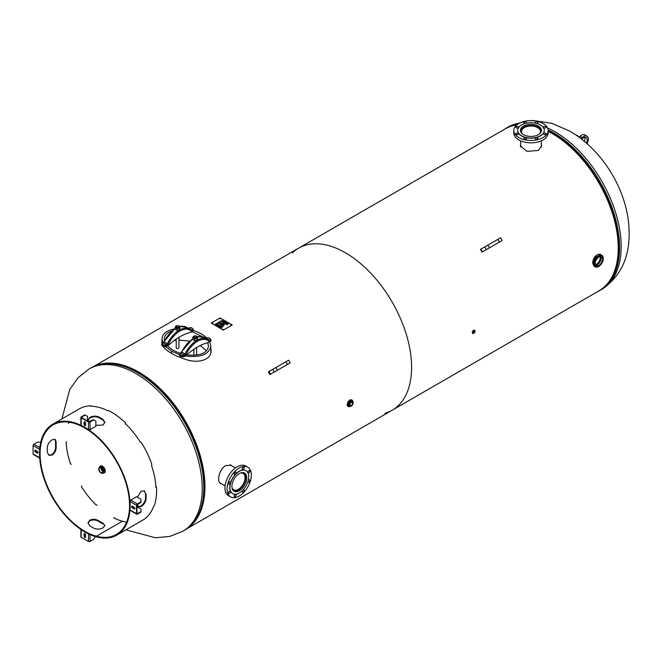 <?xml version="1.0" encoding="UTF-8"?>
<svg xmlns="http://www.w3.org/2000/svg" width="662" height="662" viewBox="0 0 662 662"><rect width="100%" height="100%" fill="white"/><g stroke="black" fill="none" stroke-linecap="round" stroke-linejoin="round"><path stroke-width="0.99" d="M161.991 342.709L161.834 343.52M211.013 350.67L210.847 349.031M210.847 348.22L211.021 350.264C211.997 360.343 197.003 363.777 185.484 359.309C174.073 355.602 166.51 351.208 162.786 346.127M161.884 343.868L161.991 341.882M221.621 483.856L220.595 483.492C216.375 481.613 219.354 468.969 225.651 465.634L231.137 465.229L232.13 466.031M220.264 483.268L220.926 483.459M231.435 465.626L230.781 465.047M548.144 131.333A93.565 54.019 -120 0 1 612.424 213.379A93.565 54.019 -120 0 1 598.87 290.899L392.218 410.2A93.565 54.019 -120 0 0 392.218 302.162A93.565 54.019 -120 0 0 298.653 248.142A93.565 54.019 60 0 1 392.218 302.162A93.565 54.019 60 0 1 392.218 410.2L392.218 410.2A93.565 54.019 60 0 1 384.986 413.253M94.136 366.326A93.565 54.019 60 0 1 185.575 421.471A93.565 54.019 60 0 1 187.611 528.226M202.878 500.944A92.589 53.456 -120 0 0 125.399 366.748A92.589 53.456 -120 0 1 204.26 486.28A92.589 53.456 -120 0 1 202.878 500.944M292.397 252.884A93.565 54.019 60 0 1 298.653 248.142L93.342 366.682M516.856 124.87A93.565 54.019 -120 0 0 505.296 128.842L298.653 248.142M472.337 332.771L473.868 330.156M541.309 144.655L541.508 145.913L538.413 150.456L526.927 151.366L520.423 145.913L520.613 144.837M541.483 146.31L541.309 145.45M520.613 145.64L520.448 146.31M101.013 468.084L102.924 471.402M97.099 505.081L96.247 505.114A63.246 36.518 60 0 1 81.401 486.644L81.716 485.949M68.6 423.117L68.476 423.465A63.246 36.518 60 0 1 68.956 422.199M155.396 486.86L155.942 487.133A64.032 36.964 -120 0 0 151.449 465.187L151.863 464.451A64.032 36.964 -120 0 0 141.304 442.456L140.51 442.39A64.032 36.964 -120 0 0 125.482 423.697L125.3 424.201M145.218 518.47L144.92 518.702A64.032 36.964 -120 0 0 153.601 506.356L154.254 505.751A64.032 36.964 -120 0 0 156.513 487.191M126.641 522.103A63.246 36.518 60 0 1 122.354 521.226A63.246 36.518 60 0 1 113.856 517.957L114.096 517.477L114.121 518.089M125.73 423.084A64.032 36.964 -120 0 0 108.527 410.539L107.649 410.697A64.032 36.964 -120 0 0 90.893 406.203L91.273 406.211M71.281 464.228L70.594 464.136A63.246 36.518 60 0 1 66.159 442.456L66.688 441.761M122.346 521.226L96.404 536.203L96.544 536.907A64.032 36.964 60 0 1 45.612 483.144A64.032 36.964 60 0 1 52.811 424.185A64.032 36.964 60 0 1 116.843 461.157A64.032 36.964 60 0 1 116.835 535.095A64.032 36.964 60 0 1 96.544 536.907L96.395 536.203L122.346 521.226M116.835 535.095L143.34 519.794A64.032 36.964 -120 0 0 145.259 518.536M91.157 405.889A64.032 36.964 -120 0 0 79.308 408.884L52.811 424.185M98.63 416.903A64.032 36.964 60 0 1 103.049 419.451L103.049 420.089A63.246 36.518 -120 0 0 98.63 417.54L98.63 416.903C95.684 415.736 92.738 415.901 89.792 417.399L87.963 419.749L89.502 421.835M95.866 425.343L103.049 425.054L104.877 422.306L103.049 419.451M55.616 446.833A64.032 36.964 60 0 1 55.616 441.736L56.162 442.051A63.246 36.518 -120 0 0 56.162 447.156L55.616 446.833C55.558 450.201 54.226 452.833 51.628 454.736L48.624 455.092M54.838 439.212L55.616 441.736M103.049 523.89A64.032 36.964 60 0 1 98.63 521.342L98.63 520.696A63.246 36.518 -120 0 0 103.049 523.253L104.844 525.818M87.98 523.27L89.792 520.837C92.738 519.538 95.684 519.703 98.63 521.342M146.062 493.951A64.032 36.964 60 0 1 146.062 499.057L145.508 498.734A63.246 36.518 -120 0 0 145.508 493.637L144.506 490.939L141.205 491.154L137.365 497.22M137.216 504.494L138.259 506.86L141.205 506.455C143.977 504.651 145.599 502.185 146.062 499.057M96.395 536.203A63.246 36.518 60 0 1 46.092 483.094A63.246 36.518 60 0 1 53.2 424.863A63.246 36.518 60 0 1 116.446 461.381A63.246 36.518 60 0 1 116.446 534.416A63.246 36.518 60 0 1 96.404 536.203M87.996 420.072L89.792 418.045C92.738 416.547 95.684 416.381 98.63 417.54M103.049 420.089L104.853 422.621M56.162 447.156C56.113 450.524 54.789 453.156 52.19 455.059L48.889 455.266L47.333 452.254A63.246 36.518 60 0 1 47.333 447.156C47.796 444.028 49.418 441.562 52.19 439.758L55.136 439.345L56.162 442.051M103.049 523.253L104.877 525.496L103.049 527.846C100.094 529.343 97.149 529.509 94.211 528.35A63.246 36.518 60 0 1 89.792 525.802L87.963 522.947L89.792 520.191C92.738 518.892 95.684 519.066 98.63 520.696M144.217 490.799L145.508 493.637M145.508 498.734C145.036 501.862 143.422 504.328 140.65 506.132L137.994 506.678M134.129 508.987A1.076 0.621 -120 0 0 134.667 509.037A1.076 0.621 -120 0 0 134.833 508.176A1.076 0.621 -120 0 0 134.129 507.233L132.334 506.198A1.076 0.621 -120 0 0 131.796 506.14A1.076 0.621 -120 0 0 131.639 507.001A1.076 0.621 -120 0 0 132.334 507.944L134.527 508.755L132.334 507.944M132.731 507.721A1.076 0.621 60 0 1 132.036 506.091M136.943 506.72L140.965 509.045L140.965 512.049L137.34 514.142A1.117 0.645 120 0 1 136.777 514.2A1.117 0.645 120 0 1 136.546 513.687L136.546 505.313A1.117 0.645 -60 0 1 137.34 503.947L140.965 501.854L140.965 502.309L136.943 505.089L136.943 513.464M140.965 511.594L137.34 513.687M136.546 505.313L129.992 501.531L130.712 500.116L136.546 496.748L140.965 499.297L140.965 501.854M129.992 501.531A64.81 37.42 60 0 1 129.992 509.906L130.712 510.319M133.575 508.209L134.568 507.638M84.066 536.137A1.076 0.621 -120 0 0 84.529 537.221A1.076 0.621 -120 0 0 85.357 537.503A1.076 0.621 -120 0 0 85.58 537.014L85.58 534.946A1.076 0.621 -120 0 0 85.117 533.862A1.076 0.621 -120 0 0 84.289 533.572A1.076 0.621 -120 0 0 84.066 534.068L84.066 536.137L84.066 534.068M85.522 537.329A1.076 0.621 60 0 1 84.463 535.906M85.373 534.217L84.463 534.929M95.287 536.543L93.656 539.365L90.032 541.458A1.117 0.645 0 0 1 88.451 541.458L81.194 537.271A1.117 0.645 180 0 1 80.872 536.816L80.872 529.434M88.451 541.458L88.493 533.862M81.194 537.271L81.194 529.699A64.81 37.42 60 0 0 88.451 533.886L88.766 533.994M38.007 452.957A1.076 0.621 60 0 1 37.709 452.858L37.312 453.081A1.076 0.621 -120 0 0 37.85 453.139A1.076 0.621 -120 0 0 38.015 452.278A1.076 0.621 -120 0 0 37.312 451.335L35.516 450.292A1.076 0.621 -120 0 0 34.978 450.243A1.076 0.621 -120 0 0 34.813 451.103A1.076 0.621 -120 0 0 35.516 452.047L35.913 451.823A1.076 0.621 60 0 1 35.21 450.193M37.312 453.081L35.516 452.047M35.913 451.823L37.709 452.858M39.72 458.162L33.332 454.48A1.117 0.645 120 0 1 33.1 453.967L33.1 445.592A1.117 0.645 -60 0 1 33.894 444.219L37.519 442.125L40.771 442.125M36.758 452.312L37.833 451.873M33.1 453.967L39.687 457.732M33.1 445.592L39.654 449.374A64.81 37.42 60 0 0 39.654 457.748L39.712 458.021M85.522 425.525A1.076 0.621 60 0 1 84.463 424.11L84.066 424.334A1.076 0.621 -120 0 0 84.529 425.418A1.076 0.621 -120 0 0 85.357 425.707A1.076 0.621 -120 0 0 85.58 425.211L85.58 423.142A1.076 0.621 -120 0 0 85.117 422.058A1.076 0.621 -120 0 0 84.289 421.777A1.076 0.621 -120 0 0 84.066 422.265L84.463 422.033A1.076 0.621 60 0 1 84.521 421.727M84.066 424.334L84.066 422.265M84.463 422.033L84.463 424.11M81.591 417.59L88.849 421.777L93.259 419.683L95.866 421.189L95.866 426.287L90.032 429.663L88.451 429.58L88.451 422.008A1.117 0.645 0 0 0 90.032 422.008L93.656 419.915M88.451 422.008L81.194 417.821A1.117 0.645 180 0 1 80.872 417.366A1.117 0.645 180 0 1 81.194 416.911L84.827 414.817L87.425 416.315L87.425 420.958M81.591 417.134L85.216 415.041M85.448 422.563L84.463 423.134M81.194 417.821L81.194 424.557M81.194 425.393A64.81 37.42 60 0 1 88.451 429.58M473.827 333.259A1.854 1.067 -60 0 1 473.702 333.334A1.854 1.067 -60 0 1 472.776 333.425A1.854 1.067 -60 0 1 472.395 332.581A1.854 1.067 -60 0 1 473.702 330.305A1.854 1.067 -60 0 1 474.629 330.214A1.854 1.067 -60 0 1 475.01 331.207M474.116 331.488L473.769 332.672L474.116 331.488M348.146 406.41A3.707 2.143 -60 0 1 347.955 406.319A3.707 2.143 -60 0 1 347.393 403.348A3.707 2.143 -60 0 1 349.817 400.08A3.707 2.143 -60 0 1 351.671 399.898A3.707 2.143 -60 0 1 351.836 400.013M350.148 403.688A1.862 1.076 120 0 0 350.479 403.108M351.232 402.405A1.862 1.076 -60 0 1 352.167 402.314A1.862 1.076 -60 0 1 352.449 403.803A1.862 1.076 -60 0 1 351.232 405.45A1.862 1.076 -60 0 1 350.297 405.541A1.862 1.076 -60 0 1 350.016 404.043A1.862 1.076 -60 0 1 351.232 402.405M99.664 467.289L101.559 467.264C103.868 469.3 104.422 471.154 103.222 472.85L102.941 472.966M101.005 472.966A3.318 1.92 -120 0 0 101.046 472.982A3.318 1.92 -120 0 0 102.701 473.148A3.318 1.92 -120 0 0 103.214 470.492A3.318 1.92 -120 0 0 101.046 467.562A3.318 1.92 -120 0 0 99.383 467.405L99.888 467.107M102.776 473.107L102.08 466.544C100.434 465.775 99.532 466.296 99.366 468.108M102.825 473.123A3.906 2.251 -120 0 0 104.1 473.016A3.906 2.251 -120 0 0 104.695 469.888A3.906 2.251 -120 0 0 102.147 466.453A3.906 2.251 -120 0 0 100.194 466.255L100.541 466.056A3.906 2.251 60 0 1 102.494 466.247A3.906 2.251 60 0 1 105.043 469.689A3.906 2.251 60 0 1 104.447 472.817A3.906 2.251 60 0 1 104.265 472.908M100.955 468.051A2.756 1.589 -120 0 0 102.908 471.452A2.756 1.589 -120 0 0 102.924 471.46M100.972 468.067A2.756 1.589 60 0 1 102.776 470.492A2.756 1.589 60 0 1 102.353 472.701A2.756 1.589 60 0 1 100.972 472.569A2.756 1.589 60 0 1 99.176 470.136A2.756 1.589 60 0 1 99.598 467.926A2.756 1.589 60 0 1 100.972 468.067M595.395 264.577A5.073 2.929 120 0 0 596.628 264.121A5.073 2.929 120 0 0 600.219 257.899A5.073 2.929 120 0 0 599.995 256.608M600.219 257.824A5.271 3.045 -60 0 1 596.561 264.155M600.558 256.566A5.073 2.929 -60 0 1 600.012 261.929A5.073 2.929 -60 0 1 595.635 265.081M596.545 255.218L592.689 263.079M603.248 258.544A6.637 3.831 120 0 0 601.874 255.342L600.566 254.589C599.846 253.794 598.357 254.1 596.114 255.515C593.988 257.501 592.838 260.042 592.664 263.128L593.93 266.083L593.93 258.42L600.591 254.597M598.837 265.445A5.139 2.962 -60 0 1 596.214 265.661A5.139 2.962 -60 0 1 595.494 261.531A5.139 2.962 -60 0 1 598.837 257.055A5.139 2.962 -60 0 1 601.344 256.773A5.139 2.962 -60 0 1 602.205 260.869A5.139 2.962 -60 0 1 598.837 265.445M179.154 330.197A20.961 12.106 120 0 0 167.412 343.785A1.564 0.902 -60 0 1 166.534 344.794L166.534 344.794A0.778 0.447 59.7 0 1 167.097 345.746A2.342 1.349 120 0 0 168.405 344.232A20.183 11.651 -60 0 1 191.177 331.083A0.778 0.629 -46.4 0 0 191.07 330.123A20.961 12.106 120 0 0 189.721 329.113A20.961 12.106 120 0 0 179.476 330.015L179.476 330.024M166.534 344.794A2.342 1.349 180 0 1 163.224 344.794A2.342 1.349 180 0 1 163.216 342.883L166.534 344.794A0.778 0.447 60.3 0 1 167.081 345.754L168.314 345.365A1.564 0.902 -60 0 0 168.628 345.134A55.939 32.297 120 0 1 190.962 332.233A1.564 0.902 -60 0 0 191.268 332.109L192.493 331.405A3.12 1.804 0 0 0 193.403 330.131A3.12 1.804 0 0 0 193.395 329.966M191.177 331.083A2.342 1.349 120 0 0 192.493 331.083L192.51 331.074A0.778 0.455 -120.3 0 0 191.947 330.123L191.947 330.123A1.564 0.902 -60 0 1 191.169 330.197L186.411 327.202A20.961 12.106 -60 0 0 179.94 326.565M188.629 328.211L188.637 328.211A2.342 1.349 180 0 1 191.939 328.211A2.342 1.349 180 0 1 191.947 330.123L188.637 328.211A0.778 0.447 60.3 0 0 188.248 328.17L188.248 328.17A0.778 0.455 60.3 0 1 188.629 328.211A1.564 0.902 120 0 1 188.364 328.327M161.776 344.629A3.12 1.804 0 0 0 161.76 344.794A3.12 1.804 0 0 0 163.688 346.458A3.12 1.804 0 0 0 167.097 346.069M206.031 338.53A1.564 0.902 120 0 0 206.296 338.414L206.304 338.406A0.778 0.455 -119.7 0 0 205.849 338.423M180.329 353.409A0.778 0.455 59.7 0 1 180.892 353.078L180.892 353.078A1.564 0.902 120 0 0 181.769 352.068A20.961 12.106 -60 0 1 192.75 338.961M210.177 341.278A0.778 0.455 59.7 0 0 209.622 340.326L206.304 338.406A2.342 1.349 180 0 1 209.606 338.414A2.342 1.349 180 0 1 209.622 340.326L209.614 340.326A0.778 0.455 60.3 0 1 210.16 341.286L210.177 341.278A3.12 1.804 0 0 0 211.079 340.011C209.746 337.719 208.025 337.173 205.923 338.373L205.526 338.489M184.21 354.998L184.202 354.998A2.342 1.349 180 0 1 180.9 354.989A2.342 1.349 180 0 1 180.883 353.086L184.202 354.998A0.778 0.447 -119.7 0 1 184.748 355.957L184.764 355.949A0.778 0.447 -120.3 0 0 184.21 354.998A1.564 0.902 -60 0 0 185.079 353.98L181.504 351.861L192.75 338.671M179.443 354.832A3.12 1.804 0 0 0 179.427 354.989A3.12 1.804 0 0 0 181.355 356.661A3.12 1.804 0 0 0 184.764 356.264L184.764 355.949A2.342 1.349 120 0 0 186.072 354.435L185.079 353.98A20.961 12.106 120 0 1 196.829 340.4L196.821 340.409M209.614 340.326A1.564 0.902 -60 0 1 208.836 340.4L207.388 339.316A20.961 12.106 120 0 1 208.737 340.326A0.778 0.629 133.6 0 1 208.853 341.286A2.342 1.349 120 0 0 210.16 341.286L210.16 341.6A3.12 1.804 0 0 0 211.079 340.326A3.12 1.804 0 0 0 211.062 340.169M210.16 341.6L208.944 342.312A1.564 0.902 -60 0 1 208.629 342.436A55.939 32.297 120 0 0 186.295 355.328A1.564 0.902 -60 0 1 185.981 355.56L184.764 356.264M178.947 337.322L178.947 347.666A1.365 0.786 180 0 1 177.582 348.452A1.365 0.786 180 0 1 176.216 347.666L176.216 339.076M175.082 327.64L175.753 326.192L178.252 325.803L180.089 326.863L179.419 328.311L176.911 328.7L175.082 327.64L175.091 329.337L176.911 330.313L179.419 329.924L180.072 326.771M176.911 330.313L176.911 328.7M179.419 329.924L179.419 328.311M176.655 326.151A1.365 0.786 0 0 0 176.622 326.176L176.622 326.176A1.365 0.786 0 0 0 176.216 326.73A1.365 0.786 0 0 0 177.582 327.516A1.365 0.786 0 0 0 178.947 326.73A1.365 0.786 0 0 0 178.55 326.176A1.365 0.786 0 0 0 178.517 326.151L178.483 326.134A1.266 0.736 180 0 1 178.483 327.169A1.266 0.736 180 0 1 176.688 327.169A1.266 0.736 180 0 1 176.688 326.134A1.266 0.736 180 0 1 178.483 326.134M176.233 326.829A1.365 0.786 0 0 0 176.216 326.929A1.365 0.786 0 0 0 177.582 327.723A1.365 0.786 0 0 0 178.947 326.929A1.365 0.786 0 0 0 178.939 326.829M192.75 337.835L193.42 336.395L195.927 336.006L197.756 337.066L197.086 338.514L194.578 338.894L192.75 337.835L192.791 339.598L194.942 340.723L197.086 340.127L197.739 336.975M194.289 336.37L194.355 336.337A1.266 0.736 180 0 1 196.151 336.337A1.266 0.736 180 0 1 196.151 337.372A1.266 0.736 180 0 1 194.355 337.372A1.266 0.736 180 0 1 194.355 336.337A1.365 0.786 0 0 0 194.289 336.37A1.365 0.786 0 0 0 193.883 336.933A1.365 0.786 0 0 0 194.727 337.661A1.365 0.786 0 0 0 196.217 337.488A1.365 0.786 0 0 0 196.622 336.933A1.365 0.786 0 0 0 196.217 336.37A1.365 0.786 0 0 0 196.184 336.354M193.9 337.032A1.365 0.786 0 0 0 193.883 337.132A1.365 0.786 0 0 0 194.727 337.86A1.365 0.786 0 0 0 196.217 337.694A1.365 0.786 0 0 0 196.622 337.132A1.365 0.786 0 0 0 196.606 337.032M194.578 340.516L194.578 338.894M197.086 340.127L197.086 338.514M179.435 354.6L171.508 351.166L165.525 346.557M162.902 342.8L161.991 338.994C162.273 333.896 166.394 330.545 174.354 328.94M193.337 330.503C198.981 332.299 203.466 334.807 206.784 338.025M209.705 341.865L210.847 346.135C209.051 354.526 200.503 357.811 185.211 356.007M164.474 340.392L164.333 338.994C164.383 336.288 165.848 334.078 168.752 332.365L171.599 331.091M192.071 331.645L202.382 336.685M207.678 342.676L208.505 346.135C207.223 353.243 199.99 356.156 186.808 354.865M180.147 353.285C174.727 351.472 170.506 348.99 167.503 345.829M206.494 350.91L200.313 345.498M189.456 341.129L178.947 340.036M176.216 340.26L174.056 340.624M247.778 467.173L245.71 465.982A17.179 9.922 120 0 0 241.762 465.212A17.179 9.922 120 0 0 227.016 478.899A17.179 9.922 120 0 0 228.531 495.739L230.599 496.93A17.179 9.922 -60 0 1 229.085 480.091A17.179 9.922 -60 0 1 243.839 466.412A17.179 9.922 -60 0 1 247.778 467.173A17.179 9.922 -60 0 1 247.778 487.009A17.179 9.922 -60 0 1 230.599 496.93M248.507 471.005A1.365 0.786 -60 0 1 249.566 470.641A1.365 0.786 -60 0 1 249.251 472.635A1.365 0.786 -60 0 1 248.192 473.007A1.365 0.786 -60 0 1 248.507 471.005M248.126 480.835A1.365 0.786 -60 0 1 249.251 479.851A1.365 0.786 -60 0 1 249.566 479.909A1.365 0.786 -60 0 1 249.682 481.249A1.365 0.786 -60 0 1 248.507 482.333A1.365 0.786 -60 0 1 248.192 482.275A1.365 0.786 -60 0 1 247.919 481.539M243.103 489.872A1.365 0.786 -60 0 1 243.881 489.739A1.365 0.786 -60 0 1 244.096 489.988A1.365 0.786 -60 0 1 243.74 491.543A1.365 0.786 -60 0 1 242.515 492.106A1.365 0.786 -60 0 1 242.309 491.866A1.365 0.786 -60 0 1 242.598 490.401M236.061 495.474A1.365 0.786 -60 0 1 234.489 496.748A1.365 0.786 -60 0 1 234.282 495.648A1.365 0.786 -60 0 1 235.854 494.382A1.365 0.786 -60 0 1 236.061 495.474M229.863 493.099A1.365 0.786 -60 0 1 228.812 493.471A1.365 0.786 -60 0 1 229.126 491.469A1.365 0.786 -60 0 1 230.177 491.105A1.365 0.786 -60 0 1 229.863 493.099M229.126 484.253A1.365 0.786 -60 0 1 228.812 484.195A1.365 0.786 -60 0 1 228.688 482.855A1.365 0.786 -60 0 1 229.863 481.771A1.365 0.786 -60 0 1 230.177 481.828A1.365 0.786 -60 0 1 230.302 483.169A1.365 0.786 -60 0 1 229.126 484.253M234.282 474.124A1.365 0.786 -60 0 1 234.638 472.56A1.365 0.786 -60 0 1 235.854 471.998A1.365 0.786 -60 0 1 236.061 472.238A1.365 0.786 -60 0 1 235.705 473.793A1.365 0.786 -60 0 1 234.489 474.364A1.365 0.786 -60 0 1 234.282 474.124M242.309 468.63A1.365 0.786 -60 0 1 243.881 467.355A1.365 0.786 -60 0 1 244.096 468.456A1.365 0.786 -60 0 1 242.515 469.73A1.365 0.786 -60 0 1 242.309 468.63M248.002 481.274A13.273 7.663 -60 0 1 232.685 493.629A13.273 7.663 -60 0 1 232.685 478.303A13.273 7.663 -60 0 1 245.966 470.641A13.273 7.663 -60 0 1 248.002 481.274M232.619 493.587A13.273 7.663 -60 0 1 232.552 493.546A13.273 7.663 -60 0 1 232.552 478.221A13.273 7.663 -60 0 1 245.825 470.558A13.273 7.663 -60 0 1 245.892 470.599M246.181 481.456A10.493 6.057 -60 0 1 236.483 491.692A10.493 6.057 -60 0 1 234.075 491.221A10.493 6.057 -60 0 1 234.075 479.106A10.493 6.057 -60 0 1 244.576 473.04A10.493 6.057 -60 0 1 246.181 481.456M240.414 473.024A9.475 5.47 -60 0 1 240.927 472.949A9.475 5.47 -60 0 1 243.095 473.371A9.475 5.47 -60 0 1 243.095 484.311A9.475 5.47 -60 0 1 233.62 489.781A9.475 5.47 -60 0 1 231.981 487.629M243.616 472.668A10.344 5.975 -60 0 1 243.533 484.559A10.344 5.975 -60 0 1 233.272 490.583M513.786 130.53L513.786 132.921A17.179 9.922 0 0 0 537.536 142.082A17.179 9.922 0 0 0 548.144 132.921L548.144 130.53A17.179 9.922 180 0 1 537.536 139.69A17.179 9.922 180 0 1 513.786 130.53A17.179 9.922 180 0 1 530.965 120.608A17.179 9.922 180 0 1 548.144 130.53M526.547 138.747A1.365 0.786 180 0 1 525.016 139.219A1.365 0.786 180 0 1 523.915 138.441A1.365 0.786 180 0 1 524.023 138.143A1.365 0.786 180 0 1 525.554 137.671A1.365 0.786 180 0 1 526.654 138.441A1.365 0.786 180 0 1 526.547 138.747M517.775 134.535A1.365 0.786 180 0 1 515.888 133.807A1.365 0.786 180 0 1 516.732 133.079A1.365 0.786 180 0 1 518.619 133.807A1.365 0.786 180 0 1 517.775 134.535M516.732 127.981A1.365 0.786 180 0 1 515.888 127.253A1.365 0.786 180 0 1 517.775 126.525A1.365 0.786 180 0 1 518.619 127.253A1.365 0.786 180 0 1 516.732 127.981M525.438 123.397A1.365 0.786 180 0 1 524.023 122.917A1.365 0.786 180 0 1 523.915 122.611A1.365 0.786 180 0 1 525.016 121.841A1.365 0.786 180 0 1 526.547 122.313A1.365 0.786 180 0 1 526.654 122.611A1.365 0.786 180 0 1 526.149 123.223M535.773 123.223A1.365 0.786 180 0 1 535.277 122.611A1.365 0.786 180 0 1 535.376 122.313A1.365 0.786 180 0 1 536.907 121.841A1.365 0.786 180 0 1 538.007 122.611A1.365 0.786 180 0 1 537.9 122.917A1.365 0.786 180 0 1 536.485 123.397M544.147 126.525A1.365 0.786 180 0 1 546.034 127.253A1.365 0.786 180 0 1 545.19 127.981A1.365 0.786 180 0 1 543.303 127.253A1.365 0.786 180 0 1 544.147 126.525M545.19 133.079A1.365 0.786 180 0 1 546.034 133.807A1.365 0.786 180 0 1 544.147 134.535A1.365 0.786 180 0 1 543.303 133.807A1.365 0.786 180 0 1 545.19 133.079M537.9 138.143A1.365 0.786 180 0 1 538.007 138.441A1.365 0.786 180 0 1 536.907 139.219A1.365 0.786 180 0 1 535.376 138.747A1.365 0.786 180 0 1 535.277 138.441A1.365 0.786 180 0 1 536.377 137.671A1.365 0.786 180 0 1 537.9 138.143M518.702 133.302A13.273 7.663 180 0 1 517.684 130.364A13.273 7.663 180 0 1 530.965 122.702A13.273 7.663 180 0 1 544.238 130.364A13.273 7.663 180 0 1 533.555 137.886A13.273 7.663 180 0 1 518.702 133.302M544.238 130.447A13.273 7.663 180 0 1 544.238 130.53A13.273 7.663 180 0 1 533.555 138.044A13.273 7.663 180 0 1 518.702 133.459A13.273 7.663 180 0 1 517.684 130.53A13.273 7.663 180 0 1 517.692 130.447M521.267 132.69A10.493 6.057 180 0 1 520.464 130.364A10.493 6.057 180 0 1 526.944 124.77A10.493 6.057 180 0 1 541.458 130.364A10.493 6.057 180 0 1 533.009 136.314A10.493 6.057 180 0 1 521.267 132.69M522.533 133.972A9.475 5.47 180 0 1 521.49 131.481A9.475 5.47 180 0 1 530.965 126.012A9.475 5.47 180 0 1 540.432 131.481A9.475 5.47 180 0 1 539.389 133.972M520.613 131.39A10.344 5.975 180 0 1 530.965 125.507A10.344 5.975 180 0 1 541.309 131.39M221.29 327.806L220.247 327.21L221.911 326.258L222.945 326.854L221.48 326.755L222.242 327.193L220.669 327.227L221.29 327.806M221.464 327.707L220.669 327.243M222.225 327.202L221.48 326.755M222.928 326.863L221.911 326.275L220.264 327.218M219.527 326.796L220.769 325.82L220.405 325.39L221.737 326.159L219.527 326.796M221.72 326.167L220.231 325.514M220.769 325.82L219.321 326.672M218.46 325.423L218.973 325.737L219.494 325.141L218.46 325.423L218.973 325.737M219.494 325.125L218.973 325.721M217.401 325.547L219.858 325.075L218.766 326.349L218.212 325.497L216.424 325.001L218.079 324.041L216.838 325.017L217.401 325.547L219.85 325.083M217.558 325.447L216.838 325.017M218.286 324.181L216.433 325.009M223.036 324.918L223.549 325.232L224.079 324.637L223.036 324.918L223.549 325.232M224.079 324.62L223.549 325.216M222.175 325.174L224.443 324.57L223.342 325.845L223.425 325.356L222.175 325.174M224.435 324.579L221.977 325.059M221.414 324.728L222.647 323.759L222.291 323.329L223.624 324.099L221.414 324.728M223.607 324.107L222.109 323.445M222.647 323.759L221.207 324.612M220.082 322.386L219.577 321.98L218.303 322.733L219.801 322.857L220.082 322.386L218.468 322.833M220.024 322.998L220.388 322.394L218.99 323.18L217.889 322.7L219.552 321.74L220.388 322.377L220.024 322.973M220.388 322.377L219.552 321.765L217.906 322.708M226.884 324.744L225.643 324.032L227.306 323.073L228.506 323.768L227.331 323.313L226.818 323.61L227.736 324.14L226.065 324.049L226.884 324.744M227.066 324.645L226.065 324.066M227.72 324.148L226.818 323.61M228.489 323.776L227.306 323.097L225.659 324.041M223.922 323.031L225.361 321.955L224.749 323.255L226.942 322.866L225.287 323.826L226.462 322.907L224.592 323.428L225.328 322.22L223.922 323.031M225.328 322.22L224.41 323.321M226.462 322.907L225.097 323.71M226.934 322.882L224.749 323.238M225.684 322.162L223.723 322.924M224.559 322.046L224.426 321.401L224.559 322.03L223.615 321.418L223.88 322.477L222.771 322.402L222.631 321.674L222.771 322.427M222.771 322.402L222.631 321.674L223.657 322.361L223.384 321.31L224.426 321.384L224.559 322.03M224.004 322.096L223.524 321.55M224.327 321.914L224.244 321.5M224.244 321.517L224.327 321.931L224.244 321.517M224.426 321.384L223.384 321.327M222.854 321.782L222.962 322.303L223.69 322.113M221.605 320.913L222.167 321.252L222.68 320.623L221.605 320.913L222.167 321.252L222.68 320.607M220.678 321.161L222.978 320.573L221.993 321.922L222.051 321.376L220.678 321.161M222.97 320.59L220.463 321.045M220.347 323.362L220.851 323.677L221.381 323.056L220.347 323.362L220.851 323.66L221.381 323.056M219.478 323.619L221.745 323.015L220.645 324.289L220.098 323.437L219.478 323.619M221.737 323.023L219.279 323.503M217.268 323.867L216.342 324.041M217.566 323.867L215.167 324.272L216.822 323.321L217.566 323.867L216.822 323.337L215.183 324.281M232.246 324.959L223.417 330.057L211.269 323.039L220.098 317.942L232.246 324.959L223.417 330.057M212.651 323.205L211.981 323.039L212.651 323.205M223.69 329.577L223.02 329.419L223.69 329.577M231.419 325.116L230.757 324.959L231.419 325.116M220.38 318.736L219.71 318.579L220.38 318.736M212.75 323.106L211.997 323.106M223.789 329.477L223.036 329.477M231.518 325.017L230.765 325.017M220.479 318.637L219.726 318.637M223.417 330.181L211.269 323.039M274.291 372.052L290.146 362.9L288.591 360.194L268.4 371.845L269.964 374.551L274.291 372.052L272.736 369.346M286.265 365.143L278.445 369.653M268.979 371.514L270.535 374.22M486.322 249.64L502.177 240.488L500.613 237.782L480.422 249.433L481.986 252.139L486.322 249.64L484.758 246.934M498.296 242.731L490.476 247.24M481.001 249.102L482.565 251.808M580.632 138.325A3.12 1.804 120 0 0 582.262 137.53A6.637 3.831 -60 0 1 586.954 136.173A6.637 3.831 -60 0 1 587.078 143.621M577.645 136.132L579.084 137.166M586.383 143.009A5.073 2.929 120 0 0 586.168 137.53A5.073 2.929 120 0 0 582.585 138.565A4.684 2.706 -60 0 1 581.774 139.202M577.885 135.809L575.559 134.692M584.811 137.324A5.073 2.929 -60 0 1 584.381 141.296M586.954 136.173L584.745 134.899A6.637 3.831 120 0 0 580.053 136.256A3.12 1.804 -60 0 1 578.911 136.968M204.037 486.868A93.143 53.779 -120 0 0 117.025 364.605M203.805 487.455A93.706 54.102 -120 0 0 162.902 393.154A93.706 54.102 -120 0 0 90.694 368.047C110.024 358.531 132.185 364.828 157.184 386.956C176.506 405.343 190.358 427.635 198.732 453.826C202.82 467.273 204.566 479.851 203.97 491.585C202.804 510.195 196.275 523.112 184.4 530.345A93.706 54.102 -120 0 0 203.805 487.455M184.4 530.345L182.82 531.263A93.706 54.102 -120 0 0 202.224 488.366A93.706 54.102 -120 0 0 161.321 394.064A93.706 54.102 -120 0 0 89.113 368.966L78.108 377.712L69.758 389.471L61.914 418.93M548.144 131.002A93.143 53.779 60 0 1 552.704 133.459A93.143 53.779 60 0 1 612.052 276.757M548.103 129.86A93.706 54.102 60 0 1 553.324 132.64A93.706 54.102 60 0 1 614.543 215.216A93.706 54.102 60 0 1 600.177 290.304L597.529 291.669M503.972 129.611L506.48 127.998A93.706 54.102 60 0 1 517.982 124.034M547.548 127.948A93.706 54.102 60 0 1 554.913 131.73A93.706 54.102 60 0 1 616.123 214.298A93.706 54.102 60 0 1 601.766 289.385L600.177 290.304M506.48 127.998L508.06 127.087A93.706 54.102 60 0 1 519.538 123.124M130.712 500.116L137.34 503.947M129.992 509.906L136.546 513.687M90.032 534.582L90.032 541.458M33.894 444.219L39.844 447.661M90.032 422.008L90.032 429.663M473.595 330.371A1.564 0.902 120 0 0 472.395 332.341A1.564 0.902 120 0 0 472.395 332.448M472.428 331.745A1.15 0.662 -60 0 1 473.007 330.752M473.04 330.719A1.051 0.604 120 0 0 472.411 331.794M475.01 331.67L474.803 330.876L474.058 330.901L473.438 333.243L474.232 333.027M474.058 330.901L474.116 331.017C477.17 331.521 471.063 335.038 474.116 331.017M349.544 406.038A2.731 1.581 -60 0 1 349.222 405.922A2.731 1.581 -60 0 1 348.659 404.672A2.731 1.581 -60 0 1 350.587 401.321A2.731 1.581 -60 0 1 351.952 401.189A2.731 1.581 -60 0 1 352.209 401.404M352.465 401.478A3.219 1.862 120 0 0 349.983 400.891A3.219 1.862 120 0 0 347.964 404.672A3.219 1.862 120 0 0 349.726 406.22M350.124 406.369A3.608 2.085 -60 0 1 347.691 404.83A3.608 2.085 -60 0 1 350.181 400.444A3.608 2.085 -60 0 1 352.796 401.743A3.707 2.143 120 0 0 352.027 400.105A3.707 2.143 120 0 0 350.173 400.287A3.707 2.143 120 0 0 347.55 404.83A3.707 2.143 120 0 0 348.32 406.526A3.707 2.143 120 0 0 350.124 406.377M353.094 402.81A2.731 1.581 120 0 0 352.532 401.52A2.731 1.581 120 0 0 351.166 401.652A2.731 1.581 120 0 0 349.23 405.003A2.731 1.581 120 0 0 349.793 406.253A2.731 1.581 120 0 0 351.166 406.12A2.731 1.581 120 0 0 351.199 406.096M349.37 405.003A2.631 1.523 -60 0 1 351.232 401.776A2.631 1.523 -60 0 1 353.094 402.852A2.631 1.523 -60 0 1 351.232 406.079A2.631 1.523 -60 0 1 349.37 405.003M102.08 466.544A0.778 0.447 -60 0 1 101.559 467.264M98.671 468.961L99.383 467.405A3.318 1.92 -120 0 0 98.696 468.919A3.318 1.92 -120 0 0 98.696 468.961C99.259 471.965 100.599 473.355 102.701 473.148L103.222 472.85M99.358 468.084L100.194 466.255A3.906 2.251 -120 0 0 99.474 467.306M98.696 469.002A3.219 1.862 60 0 1 100.972 467.686A3.219 1.862 60 0 1 103.255 471.634A3.219 1.862 60 0 1 100.972 472.941A3.219 1.862 60 0 1 98.696 469.002M593.93 266.083L595.237 266.836L598.754 266.529C603.363 262.557 604.406 258.825 601.874 255.342A6.637 3.831 120 0 0 595.237 259.173A6.637 3.831 120 0 0 595.237 266.836A6.637 3.831 120 0 0 598.556 266.513A6.637 3.831 120 0 0 598.696 266.43M598.837 266.347A6.248 3.608 -60 0 1 595.006 260.911A6.248 3.608 -60 0 1 602.66 256.492A6.248 3.608 -60 0 1 598.837 266.347M163.224 342.883A0.778 0.447 -120.3 0 0 162.827 342.842A0.778 0.455 -120.3 0 1 163.216 342.883A1.564 0.902 120 0 0 164.102 341.865L168.405 344.232M192.493 331.405L192.493 331.083A0.778 0.455 -119.7 0 0 191.947 330.123M175.082 328.757A20.961 12.106 -60 0 0 164.102 341.865L161.76 344.472A3.12 1.804 0 0 0 163.68 346.135A3.12 1.804 0 0 0 167.081 345.754M192.51 331.074A3.12 1.804 0 0 0 193.403 329.808C192.493 327.698 190.772 327.144 188.248 328.17L188.248 328.17A0.778 0.455 60.3 0 0 188.182 328.22M175.082 328.476L163.986 341.683M181.653 351.878L180.494 353.053A0.778 0.455 59.7 0 1 180.883 353.086M197.607 336.768A20.961 12.106 -60 0 1 204.078 337.405L207.388 339.316A20.961 12.106 120 0 0 197.144 340.218M180.494 353.053L179.427 354.675A3.12 1.804 0 0 0 181.347 356.338A3.12 1.804 0 0 0 184.748 355.957M186.072 354.435A20.183 11.651 -60 0 1 208.853 341.286M176.026 326.035A2.201 1.274 0 0 0 177.011 328.162A2.201 1.274 0 0 0 179.708 326.606A2.201 1.274 0 0 0 176.026 326.035M196.813 338.034A2.201 1.274 0 0 0 195.82 335.907A2.201 1.274 0 0 0 193.13 337.463A2.201 1.274 0 0 0 196.813 338.034M171.508 353.351L171.508 351.166M275.888 367.526L277.444 370.232M487.911 245.114L489.475 247.82M580.053 136.256L582.262 137.53M392.218 410.2L186.907 528.739M90.694 368.047L89.113 368.966M125.937 529.84L155.38 537.767L169.737 536.419L182.82 531.263M530.527 120.616L533.431 120.542L551.942 123.355L570.007 131.233C605.134 152.061 626.881 192.41 628.9 226.768C630.812 255.035 621.759 275.913 601.766 289.385M508.06 127.087L526.017 121.03M130.191 510.394L136.777 514.2M80.872 417.366L80.872 424.971M472.776 333.425L472.304 332.456C473.073 330.487 473.851 329.742 474.629 330.214M472.618 332.523C471.932 332.084 472.312 331.414 473.769 330.528M473.438 333.243C474.662 332.978 475.117 332.183 474.803 330.876M349.222 405.922L349.793 406.253C354.005 405.417 353.442 401.346 352.532 401.52L351.952 401.189M351.671 399.898L352.829 401.784M350.173 406.377L347.955 406.319M179.824 326.449L186.411 327.202M197.491 336.652L204.078 337.405M196.622 355.072L196.622 347.525M193.883 355.287L193.883 349.279M161.991 338.994L161.991 343.644M210.847 346.135L210.847 352.234M219.759 482.788L225.088 485.858M229.946 464.774L235.432 467.935M541.309 147.171L541.309 140.832M520.613 146.989L520.613 140.832M287.449 364.456L285.885 361.758M499.471 242.044L497.907 239.338"/></g></svg>
